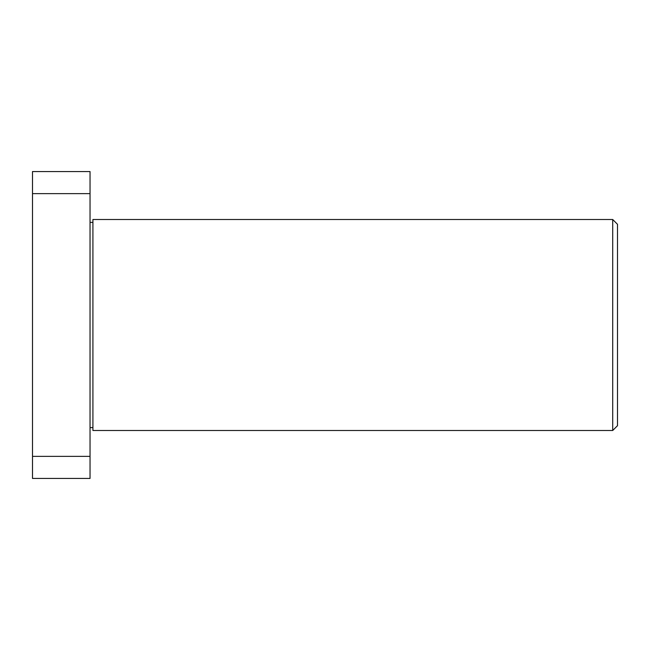 <?xml version="1.0" encoding="UTF-8"?>
<svg xmlns="http://www.w3.org/2000/svg" width="650" height="650" viewBox="0 0 650 650"><rect width="100%" height="100%" fill="white"/><g stroke="black" fill="none" stroke-linecap="round" stroke-linejoin="round"><path stroke-width="0.97" d="M32.5 456.373L32.5 478.441L90.041 478.441L90.041 456.373L32.5 456.373L32.5 171.559L90.041 171.559L90.041 456.373M90.041 193.627L32.5 193.627M612.706 430.495L612.706 219.505L92.918 219.505L92.918 430.495L612.706 430.495L617.5 425.693L617.5 224.307L612.706 219.505M90.041 222.381L92.918 222.381M90.041 427.619L92.918 427.619"/></g></svg>
